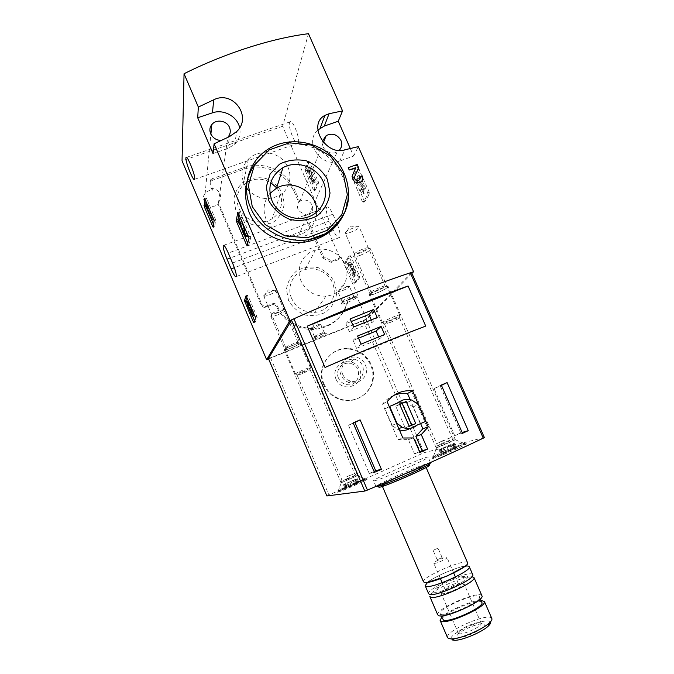 <?xml version="1.0" encoding="UTF-8"?>
<svg xmlns="http://www.w3.org/2000/svg" width="674" height="674" viewBox="0 0 674 674"><rect width="100%" height="100%" fill="white"/><g stroke="black" fill="none" stroke-linecap="round" stroke-linejoin="round"><path stroke-width="0.51" stroke-dasharray="3.37 2.53" d="M342.611 216.539C352.123 197.752 345.897 172.839 328.642 157.379C311.531 141.852 284.605 139.063 266.045 152.779L256.187 162.375M357.212 164.456L356.689 165.45L348.197 167.708M356.689 165.45L358.088 168.618L354.575 176.723C354.305 179.427 355.543 180.784 358.282 180.792C359.697 180.253 360.135 179.149 359.596 177.489L361.744 176.917C362.73 180.042 361.904 182.106 359.25 183.101M212.226 190.295L212.428 188.568L210.136 183.218L209.951 184.962L212.226 190.295C209.285 190.186 206.926 191.214 205.14 193.379C198.923 200.709 211.468 211.004 218.073 204.003L261.217 305.095C262.051 306.729 263.391 307.479 265.236 307.336L272.591 304.665C274.402 304.496 275.733 305.212 276.593 306.813C284.142 321.388 296.088 328.979 312.433 329.586C331.448 328.053 343.201 318.288 347.674 300.284L356.841 296.653L366.749 319.409L268.581 358.939M304.572 215.714L305.255 214.147L323.764 256.777L322.981 258.134L304.572 215.714L308.962 214.736C312.492 212.386 313.536 209.176 312.121 205.098C309.122 200.127 305.052 198.838 299.913 201.214L298.7 202.183L293.62 190.472L290.3 185.299C281.041 170.379 260.552 163.159 244.123 169.191L211.948 180.497L210.322 181.677L209.951 184.962M364.71 201.863L353.968 177.439L358.593 168.753L369.369 192.275L369.622 193.792L364.71 201.863L363.092 202.47L362.376 201.762L352.342 178.029L356.925 169.359L367.701 192.89L367.953 194.407L363.092 202.47M315.415 190.11L306.257 169.098L309.189 161.431L318.28 181.618L318.541 182.932L315.415 190.11L313.991 190.641L313.444 190.034L304.842 169.604L307.74 161.945L316.831 182.14L317.092 183.454L314 190.624M355.788 282.709L346.47 261.352L350.303 255.699L350.918 256.39L359.604 276.298L359.84 277.511L355.788 282.709L354.372 283.257L353.766 282.558L345.054 261.9L348.862 256.255L358.164 276.862L358.391 278.092L354.372 283.257M298.355 142.677C300.301 138.136 291.943 117.857 289.803 121.935C287.073 125.221 295.793 147.387 298.135 143.132L298.355 142.677M337.396 224.526C339.806 230.752 340.581 235.066 339.721 237.467C338.297 238.798 336.191 236.473 333.394 230.491L329.283 221.064C326.646 214.543 325.778 209.968 326.671 207.322C328.053 206.017 330.125 208.308 332.897 214.214L337.11 223.852L232.53 263.003M317.799 130.057C303.426 142.61 321.7 168.542 339.679 161.052L353.623 156.065L350.278 148.474M353.623 156.065L358.332 146.629M411.94 273.408L366.749 319.409M218.073 204.003L218.309 202.352L261.689 303.966C262.523 305.617 263.871 306.367 265.724 306.215L273.122 303.536C274.933 303.376 276.273 304.092 277.14 305.693C284.731 320.352 296.737 327.985 313.166 328.6C332.282 327.058 344.094 317.243 348.593 299.146L357.801 295.507L356.841 296.653M357.801 295.507L341.255 257.519L332.029 261.057L323.764 256.777M308.481 33.7L282.633 126.265L340.378 258.867L341.255 257.519M282.633 126.265L182.047 160.833M332.029 261.057L331.212 262.388L340.378 258.867M331.212 262.388L322.981 258.134M370.447 294.142C372.158 291.884 388.081 285.304 387.373 287.141C387.567 288.573 372.174 295.456 370.456 294.715L370.447 294.142M285.068 349.376C285.793 347.86 300.638 341.794 299.922 343.302C300.006 344.414 286.273 350.303 285.127 349.646L285.068 349.376M341.255 303.671C342.518 301.716 357.001 295.785 356.319 297.495C356.436 298.809 342.839 304.825 341.314 304.134L341.255 303.671M313.688 338.592C314.539 337.236 326.898 332.147 326.326 333.394C326.435 334.321 314.699 339.41 313.713 338.862L313.688 338.592M316.755 212.142C315.963 223.675 309.964 231.334 298.751 235.108C284.108 237.829 273.231 232.581 266.12 219.362C262.439 209.791 263.711 201.155 269.945 193.463M288.489 300.259L286.475 289.289C287.655 281.791 291.117 275.607 296.863 270.737C303.553 267.207 310.689 266.196 318.263 267.696C325.399 270.721 330.858 275.573 334.641 282.28L336.697 293.114C335.61 300.562 332.223 306.763 326.553 311.717C319.897 315.339 312.728 316.426 305.069 314.977C297.824 311.961 292.297 307.058 288.489 300.259M235.748 209.9L233.827 199.125C235.083 191.804 238.621 185.805 244.435 181.129C251.191 177.793 258.369 176.925 265.969 178.526C273.113 181.609 278.556 186.462 282.296 193.093L284.268 203.742C283.105 211.021 279.651 217.036 273.905 221.788C267.174 225.217 259.97 226.161 252.278 224.611C245.033 221.527 239.523 216.624 235.748 209.9M218.309 202.352L218.578 202.082C220.684 199.639 221.156 196.875 219.994 193.817C218.494 190.7 215.966 188.947 212.428 188.568M298.7 202.183L299.357 200.549L294.243 188.779L290.907 183.572C281.597 168.584 261.007 161.322 244.494 167.379L212.142 178.728L210.515 179.916L210.136 183.218M299.357 200.549C295.49 207.213 297.461 211.746 305.255 214.147M348.593 299.146L347.674 300.284M294.243 188.779L293.62 190.472M245.875 187.043L243.929 183.412C240.458 174.212 241.949 166.116 248.42 159.123C257.712 149.763 275.144 150.883 284.125 161.263C293.308 171.491 291.387 187.979 280.047 195.013C268.707 200.953 258.159 199.386 248.403 190.295M276.643 187.819C284.689 197.238 282.6 212.285 272.245 218.57C261.301 226.043 243.727 220.516 238.756 207.937C235.546 199.394 236.936 191.854 242.943 185.316L246.726 182.342M248.807 181.222C256.23 178.037 263.542 178.526 270.754 182.671M301.076 281.092C295.397 268.707 302.575 253.407 315.457 250.054C328.406 246.204 343.428 255.151 346.343 268.37C349.528 281.555 339.62 295.17 325.921 296.13C314.514 296.358 306.232 291.345 301.076 281.092M291.64 298.498C286.391 287.014 293.072 272.776 305.027 269.617C317.058 265.994 330.993 274.251 333.681 286.543C336.612 298.776 327.379 311.464 314.665 312.391C304.084 312.635 296.408 308.01 291.64 298.498M322.349 141.245C320.554 148.794 330.496 155.888 337.185 151.844L339.258 150.294M213.035 153.571L227.787 148.491L234.645 144.354C239.228 139.712 240.896 134.168 239.641 127.723M221.645 140.2L227.686 137.42M314.514 336.553C315.12 335.551 324.068 331.81 324.228 332.493L324.236 332.552C324.337 333.276 315.28 337.194 314.531 336.764L314.514 336.553M310.958 328.297C311.548 327.244 320.487 323.512 320.664 324.245L320.622 324.438C317.614 326.46 314.421 327.825 311.043 328.533L310.958 328.297M342.224 301.244C343.125 299.829 353.462 295.49 353.783 296.4L353.808 296.501C353.926 297.52 343.437 302.163 342.266 301.607L342.224 301.244M337.952 291.395C338.811 289.904 349.149 285.582 349.503 286.56L349.418 286.897C348.551 288.27 339.544 292.179 338.104 291.808L337.952 291.395M285.835 347.506C286.383 346.318 297.824 341.566 297.992 342.451L298.009 342.527C298.093 343.445 286.812 348.289 285.886 347.725L285.835 347.506M263.736 295.793C264.107 294.209 275.523 289.559 275.877 290.848L275.868 291.109C275.405 292.676 264.562 297.15 263.778 296.088L263.736 295.793M371.29 292.011C372.587 290.267 384.736 285.127 385.124 286.164L385.157 286.281C385.343 287.453 372.688 293.123 371.29 292.491L371.29 292.011M345.341 232.631C346.419 230.39 358.517 225.335 359.132 226.868L359.04 227.458C357.877 229.666 346.495 234.493 345.358 233.271L345.341 232.631M362.275 175.956L361.744 176.917M358.61 167.632L358.088 168.618M351.862 273.383L353.286 272.827C354.465 275.337 355.358 276.315 355.939 275.75C356.217 273.619 355.409 271.083 353.53 268.134C352.3 263.93 351.087 261.95 349.907 262.194C349.57 263.189 349.907 264.916 350.91 267.384L349.494 267.932C348.483 265.472 348.146 263.736 348.475 262.742C349.654 262.498 350.859 264.486 352.098 268.69C353.976 271.639 354.785 274.175 354.516 276.306C353.934 276.862 353.05 275.893 351.862 273.383L352.241 272.86L353.656 274.428L353.538 272.852C352.949 271.117 352.426 270.308 351.954 270.426L350.194 265.177L349.326 264.638L349.494 267.932M353.53 268.134L352.098 268.69M353.286 272.827L353.673 272.313L355.088 273.871L354.971 272.296C354.381 270.56 353.85 269.752 353.378 269.87L351.617 264.621L350.75 264.09L351.289 266.853L349.865 267.401M351.289 266.853L350.91 267.384M352.418 268.134L350.986 268.69M353.252 270.047L351.82 270.603M353.673 272.313L352.241 272.86M315.255 181.955L314.96 182.662L313.511 180.632L312.34 177.944L313.781 179.966L309.914 171.103L309.644 171.777L308.827 169.907L309.652 167.801L310.2 170.37L315.255 181.955L313.528 183.176L312.079 181.146L310.908 178.458L312.357 180.489L308.481 171.617L308.22 172.291L307.403 170.412L308.212 168.315L308.768 170.884L313.823 182.469M314.96 182.662L313.528 183.176M310.2 170.37L308.768 170.884M310.47 169.688L309.037 170.202M309.652 167.801L308.212 168.315M308.827 169.907L307.403 170.412M309.644 171.777L308.22 172.291M309.914 171.103L308.481 171.617M313.781 179.966L312.357 180.489M312.34 177.944L310.908 178.458M313.511 180.632L312.079 181.146M360.253 190.548L362.351 189.15L363.985 190.734L362.452 185.771L358.416 182.056L357.094 179.048L359.04 175.476L360.009 177.675L358.526 180.362L356.883 180.961L360.422 184.221C362.772 187.439 363.741 190.54 363.311 193.531C362.587 194.28 361.559 193.295 360.253 190.548L360.708 189.748L362.342 191.34L360.801 186.378L356.782 182.654L355.459 179.646L357.389 176.074L358.357 178.273L356.883 180.961M358.29 180.792L358.509 180.388L360.523 182.199M360.725 182.384L362.073 183.614L360.422 184.221M360.009 177.675L358.357 178.273M359.04 175.476L357.389 176.074M357.094 179.048L355.459 179.646M358.416 182.056L356.782 182.654M362.351 189.15L360.708 189.748M361.887 189.95C363.202 192.688 364.221 193.682 364.954 192.924C365.392 189.933 364.423 186.833 362.073 183.614M369.622 193.792L367.953 194.407L369.613 193.8M246.878 297.242L247.577 295.161L248.083 295.911L256.828 316.435L257.165 317.639L255.303 322.079L254.578 320.807M252.573 316.081L246.81 302.55M251.208 311.278L252.48 310.402M252.716 310.689L253.491 313.427L251.933 310.613M249.624 305.305L249.153 303.342L250.214 305.078M248.596 301.286L250.315 305.044M254.056 315.483C253.087 314.421 252.084 312.298 251.048 309.113C249.372 305.988 248.453 303.41 248.31 301.388M251.048 309.113L249.548 309.695M252.893 310.242L254.325 314.741M205.907 201.029L206.21 198.046L206.665 198.678L215.259 218.848L215.629 220.162L214.703 226.725L213.591 224.501M206.817 208.595L205.84 206.286M204.744 198.535L206.21 198.021L204.77 198.56M210.76 212.706L212.95 217.567M212.158 215.992L210.65 216.531M213.254 219.412L207.297 206.202L207.499 204.264L208.283 206.615M207.297 206.202L205.789 206.733M208.114 208.131L206.901 208.569M208.182 207.508L206.674 208.047M239.043 214.593L239.649 211.805L240.222 212.563L250.357 236.212L250.753 237.728L248.765 244.906L247.729 243.028M244.974 236.608L241.949 229.531M239.759 224.417L238.621 221.763M237.981 212.403L239.649 211.796L237.989 212.411M243.921 231.182L245.673 230.542L245.606 229.91M245.673 230.542L246.583 233.962C246.12 234.131 245.454 232.901 244.578 230.281M247.131 236.389C245.934 235.1 244.788 232.614 243.693 228.924L241.772 221.476L241.216 223.886L240.247 221.628L240.98 218.41L242.775 223.296M240.247 221.628L238.512 222.268M241.216 223.886L240.542 224.13M241.772 221.476L240.02 222.117M245.858 229.809L247.198 233.625M484.362 437.536L424.165 452.675L326.89 495.921M411.595 272.633L366.066 319.249L268.479 358.627M323.613 384.593C315.651 367.675 330.218 347.059 348.323 349.031C363.016 349.932 374.87 364.567 372.68 379.133C370.784 393.751 355.265 403.945 340.867 399.766C332.872 397.315 327.117 392.251 323.613 384.593M369.613 294.471C371.332 292.162 387.668 285.245 388.182 286.618C389.799 287.773 370.195 296.552 369.436 295.01L369.613 294.471M284.327 349.68C285.043 348.113 300.427 341.71 300.646 342.881C301.775 343.807 284.664 351.146 284.285 349.899L284.327 349.68M374.188 480.848C379.428 480.385 429.464 458.48 428.15 457.242C429.582 454.554 372.815 479.012 373.514 480.773L374.188 480.848M432.607 458.547C438.142 457.511 473.14 441.849 465.321 443.922C461.083 444.798 437.712 454.781 432.952 457.739C431.68 458.497 431.562 458.767 432.607 458.547M337.573 492.231C340.522 492.012 372.57 477.664 366.311 479.382C362.983 480.082 341.381 489.467 337.935 491.708L337.573 492.231M341.187 482.795L357.574 475.617L341.187 482.795M436.541 447.73C439.06 447.165 455.548 439.979 455.27 439.558L436.541 447.73M341.019 375.014C334.136 359.276 358.728 349.225 365.35 364.92C372.309 380.507 347.742 390.844 341.019 375.014M342.737 374.466C339.199 367.044 345.922 358.012 353.892 359.377C368.51 360.784 365.123 384.686 350.733 381.088C347.026 380.17 344.355 377.962 342.737 374.466M338.466 378.038C335.02 370.801 341.583 361.989 349.359 363.32C363.623 364.676 360.295 387.988 346.259 384.492C342.645 383.599 340.041 381.45 338.466 378.038M336.023 379.218C329.359 363.943 353.252 354.162 359.663 369.394C366.403 384.525 342.535 394.576 336.023 379.218M324.093 384.172C316.106 367.204 330.715 346.52 348.879 348.509C363.615 349.402 375.511 364.086 373.312 378.695C371.408 393.355 355.847 403.583 341.406 399.396C333.386 396.927 327.615 391.855 324.093 384.172M490.31 622.009C486.999 615.901 443.147 636.374 452.052 639.921M457.57 637.157C463.628 640.106 494.312 623.433 482.247 623.829C476.762 623.694 462.617 629.693 458.362 633.939C456.702 635.548 456.441 636.618 457.57 637.157M491.75 618.344C488.869 612.059 444.697 631.201 447.494 637.528M480.95 600.315C472.103 600.248 447.73 610.796 441.723 617.283M481.809 602.286C479.5 597.181 440.299 614.166 442.591 619.28M440.998 614.418C446.458 617.384 481.876 601.284 479.484 596.953C478.877 591.09 437.923 608.487 440.164 613.652L440.998 614.418M481.851 595.597C479.281 590.028 435.193 609.136 437.679 614.739M471.985 576.683L464.942 577.77C455.413 580.432 446.188 584.358 437.274 589.539C432.144 592.69 429.65 594.999 429.81 596.465L429.911 596.701M434.081 592.168C437.123 593.221 451.622 588.259 460.864 582.951C470.132 577.079 470.157 575.091 460.957 576.961C453.467 579.067 446.213 582.159 439.195 586.228C434.048 589.413 432.337 591.393 434.081 592.168M472.701 574.56C470.427 569.665 426.406 588.731 428.605 593.659M465.127 566.16C456.155 567.247 434.233 576.759 427.51 582.488M467.529 562.672C465.414 558.148 421.444 577.197 423.474 581.755M382.647 485.651C387.095 485.398 426.895 467.933 425.791 466.728C426.886 464.335 381.366 483.932 382.057 485.558L382.647 485.651M428.858 464.917C422.421 465.928 381.711 483.629 378.316 486.898M430.619 462.912C429.532 461.117 375.148 484.665 375.999 486.552M458.8 633.56C462.254 635.548 482.702 626.171 481.194 623.307L479.214 622.557C474.707 622.456 462.962 627.435 459.449 630.931L458.244 633.021L458.8 633.56M441.571 593.642C444.764 595.049 465.178 585.799 463.931 583.516C463.737 580.381 439.869 590.534 441.074 593.238L441.571 593.642M445.287 589.396C447.174 590.171 458.96 584.83 458.253 583.516C458.16 581.713 444.284 587.618 444.983 589.16L445.287 589.396M434.039 563.38C435.834 563.936 447.603 558.636 446.997 557.55C447.014 555.999 433.171 561.905 433.761 563.194L434.039 563.38M437.249 559.757L442.102 557.567L437.249 559.757M433.171 550.329L438.024 548.147L433.171 550.329M393.852 395.377C389.345 397.281 385.587 400.196 382.571 404.122L397.989 439.667L408.36 439.65L414.535 453.872L419.91 452.49M408.36 439.65L413.592 437.948M414.535 453.872L419.548 451.647M420.618 423.592L410.163 399.631M382.571 404.122L387.12 401.687M397.989 439.667L402.892 438.007M394.349 404.375L384.938 408.773L392.125 425.345L397.247 429.212L399.404 429.978M410.112 428.386L420.205 423.432L413.019 406.961L406.835 402.664L398.696 402.319M384.938 408.773L389.252 406.591M392.125 425.345L396.59 423.491M411.881 427.063L417.189 425.092M420.205 423.432L425.682 421.376M413.019 406.961L418.327 404.543M393.338 405.175L398.224 402.707M399.749 404.493L395.756 406.203L405.192 427.897L409.261 426.356M395.756 406.203L399.657 404.274M405.192 427.897L409.177 426.162M353.286 423.23L348.5 425.286L369.217 473.485L374.432 472.364M348.5 425.286L353.134 422.884M369.217 473.485L374.003 471.362M460.805 432.826L440.215 385.958L434.048 388.603L454.647 435.556L462.12 432.447M454.647 435.556L462.507 433.315M440.215 385.958L441.428 385.368M434.048 388.603L441.293 385.065M425.724 326.081L325.003 367.473M358.534 338.18L353.109 340.387L356.538 348.315L361.112 344.119M353.109 340.387L357.591 335.997M356.538 348.315L379.504 338.912L384.627 334.515M379.504 338.912L378.653 336.949M351.306 321.515L345.872 323.697L349.292 331.6L353.682 326.991M345.872 323.697L350.168 318.903M349.292 331.6L372.275 322.315L377.204 317.505M372.275 322.315L371.231 319.914M349.452 486.207L338.34 491.75C337.548 493.039 366.563 480.436 365.889 479.787C364.6 479.829 359.116 481.969 349.452 486.207M357.65 483.216L345.206 488.819L359.015 482.702L357.65 483.216L355.923 479.197L353.564 480.107L355.299 484.092M349.022 485.213L337.901 490.739C337.11 492.003 366.117 479.408 365.451 478.776L349.022 485.213M302.752 373.565L297.192 375.275C297.015 374.601 309.358 369.293 310.065 369.74L302.752 373.565M301.885 372.014L295.465 373.977C295.237 373.185 309.509 367.06 310.318 367.591L310.377 367.625C309.981 368.324 307.15 369.79 301.885 372.014M277.452 314.918C273.871 316.283 271.698 316.814 270.923 316.502L270.872 316.443C269.667 315.272 285.262 308.599 285.709 310.099L285.734 310.166C285.237 311.253 282.482 312.837 277.452 314.918M276.989 313.098L271.791 314.345C270.35 313.52 283.619 307.849 283.577 309.307C283.19 310.175 280.991 311.439 276.989 313.098M355.923 479.197L343.479 484.774L353.58 480.082M348.905 487.437L347.186 483.351M444.25 452.321L433.053 458.034C431.773 459.837 465.405 445.489 464.993 444.41C465.523 443.526 454.074 447.907 444.25 452.321M455.06 448.395L441.167 454.68L456.812 447.747L455.06 448.395L453.021 443.762L449.979 444.916L452.001 449.541M443.745 451.184L432.548 456.871C431.25 458.649 464.883 444.301 464.479 443.239L443.745 451.184M390.179 322.467L384.517 324.093C384.197 323.242 398.132 317.058 399.286 317.538L399.379 317.58C398.949 318.423 395.882 320.049 390.179 322.467M389.058 320.757L382.512 322.619C382.116 321.624 398.224 314.463 399.547 315.053L399.648 315.095C399.16 316.081 395.63 317.968 389.058 320.757M360.405 255.252C356.858 256.583 354.65 257.072 353.774 256.701L353.682 256.617C351.954 255.134 369.765 247.063 370.641 248.942L370.692 249.043C370.068 250.602 366.639 252.666 360.405 255.252M360.017 253.045C357.186 254.106 355.425 254.486 354.735 254.182C352.687 253.171 368.021 246.221 368.189 248.091C367.709 249.329 364.988 250.989 360.017 253.045M453.021 443.762L454.773 443.104L453.417 444.04L443.913 448.218L439.128 450.021L440.585 449.053L449.979 444.916M266.045 152.779L266.727 150.075C284.335 139.408 302.677 138.962 321.734 148.727C339.822 160.117 348.787 175.998 348.627 196.378M272.355 303.738L271.833 304.867M277.14 305.693L276.593 306.813M266.525 306.004L266.036 307.125M261.689 303.966L261.217 305.095M212.142 178.728L211.948 180.497M244.494 167.379L244.123 169.191M290.907 183.572L290.3 185.299M339.679 161.052L344.945 149.788M227.787 148.491L229.531 136.578M332.897 214.214L228.292 253.062M333.394 230.491L234.35 267.704M329.283 221.064L230.373 257.94M358.399 278.076L359.84 277.511L358.391 278.092M355.181 282.002L353.766 282.558M346.706 262.565L345.29 263.104M346.47 261.344L345.063 261.891L346.47 261.352M350.303 255.699L348.862 256.255M350.918 256.39L349.469 256.946M359.604 276.298L358.164 276.862M351.617 264.621L350.194 265.177M352.544 267.957L351.12 268.513M353.378 269.87L351.954 270.426M354.971 272.296L353.538 272.852M318.541 182.932L317.092 183.454M314.859 189.52L313.444 190.034M306.527 170.387L305.111 170.893M306.257 169.098L304.842 169.604M309.172 161.465L307.723 161.979M309.728 162.038L308.279 162.552M318.28 181.618L316.831 182.14M364.002 201.164L362.376 201.762M354.229 178.93L352.603 179.528M353.968 177.439L352.342 178.029M358.585 168.77L356.925 169.368M359.309 169.444L357.641 170.05M369.369 192.275L367.701 192.89M362.452 185.771L360.801 186.378M257.156 317.656L255.64 318.254L257.165 317.639M256.828 316.435L255.303 317.024M255.303 322.079L253.812 322.661M254.797 321.313L254.292 321.506M247.577 295.161L246.111 295.718M248.083 295.911L246.558 296.501M252.826 312.77L251.865 313.149M250.88 307.454L249.372 308.043M249.481 304.901L248.63 305.229M215.629 220.162L214.105 220.71M215.259 218.848L213.725 219.404M214.703 226.708L213.211 227.248L214.703 226.725M214.248 226.06L213.329 226.388M206.665 198.678L205.132 199.218M250.753 237.728L248.984 238.385L250.753 237.728M250.357 236.212L248.588 236.869M248.765 244.906L247.046 245.547M248.192 244.123L247.341 244.443M240.222 212.563L238.453 213.203M243.693 228.924L241.958 229.564M366.066 319.249L424.165 452.675M411.494 272.802L484.193 437.561M363.244 320.689L421.199 453.872M270.628 357.987L328.912 494.935M347.489 478.473L341.92 481.11C338.575 483.064 359.031 474.184 355.855 475.06L347.489 478.473M346.866 476.67L354.617 473.569L346.866 476.67M351.002 481.16L352.721 485.17M347.523 482.71L349.242 486.721M345.476 483.688L347.194 487.706M344.304 484.353L346.032 488.389M344.818 484.261L346.554 488.305M349.772 482.281L351.508 486.342M353.294 480.714L355.029 484.774M355.35 479.736L357.085 483.789M356.479 479.088L358.206 483.115M442.692 443.138L437.291 445.708C432.472 448.471 457.334 437.83 453.198 438.909L442.692 443.138M442.051 441.032L436.744 443.644L451.816 437.19L442.051 441.032M446.913 446.196L448.926 450.813M442.995 447.94L445.017 452.566M440.855 448.985L442.877 453.619M439.937 449.6L441.967 454.259M440.863 449.373L442.902 454.04M443.913 448.218L445.961 452.903M447.022 446.929L449.078 451.614M450.999 445.152L453.046 449.836M453.13 444.107L455.177 448.783M453.998 443.509L456.037 448.168M306.611 217.441L298.751 235.108M273.122 303.536L272.591 304.665M265.724 306.215L265.236 307.336M210.515 179.916L210.322 181.677M313.166 328.6L312.433 329.586M248.42 159.123L242.943 185.316M280.047 195.013L272.245 218.57M315.457 250.054L305.027 269.617M325.921 296.13L314.665 312.391M234.645 144.354L236.743 131.514M308.962 214.736L337.185 151.844M299.913 201.214L323.436 142.517M218.578 202.082L227.812 137.285M205.14 193.379L210.878 134.252M314.531 336.764L313.713 338.862M324.236 332.552L326.326 333.394M324.228 332.493L320.664 324.245M314.472 336.722L310.916 328.474M320.664 324.363L314.589 323.562L311.043 328.533M342.266 301.607L341.314 304.134M353.808 296.501L356.319 297.495M353.783 296.4L349.503 286.56M342.148 301.548L337.885 291.707M349.511 286.753L342.24 285.801L338.104 291.808M285.886 347.725L285.127 349.646M298.009 342.527L299.922 343.302M297.992 342.451L275.877 290.848M285.801 347.674L263.736 296.029M275.902 290.915L268.328 289.98L263.778 296.088M371.29 292.491L370.456 294.715M385.157 286.281L387.373 287.141M385.124 286.164L359.132 226.868M371.155 292.415L345.273 233.187M359.175 226.969L350.463 226.068L345.358 233.271M339.721 237.467L236.347 276.559M326.671 207.322L223.844 245.26M289.803 121.935L186.546 157.362M298.135 143.132L194.685 179.284M349.907 262.194L348.475 262.742M350.75 264.09L349.326 264.638M352.561 267.932L351.137 268.488M355.088 273.871L353.656 274.428M355.939 275.75L354.516 276.306M315.407 190.127L313.991 190.641M309.189 161.431L307.74 161.945M358.593 168.753L356.925 169.359M363.985 190.734L362.342 191.34M364.954 192.924L363.311 193.531M253.491 313.427L251.983 314.017M249.153 303.342L247.796 303.864M246.583 233.962L244.831 234.611M341.381 482.542L337.935 491.708M357.271 475.642L366.311 479.382M357.574 475.617L300.646 342.881M341.052 482.786L284.285 349.899M436.701 447.342L432.952 457.739M454.84 439.583L465.321 443.922M455.27 439.558L388.182 286.618M436.129 447.747L369.436 295.01M353.892 359.377L349.359 363.32M350.733 381.088L346.259 384.492M348.879 348.509L348.323 349.031M341.406 399.396L340.867 399.766M480.343 598.908L479.484 596.953M441.116 615.876L440.164 613.652M439.195 586.228L437.274 589.539M460.957 576.961L464.942 577.77M427.316 582.412C428.116 581.451 432.767 578.781 441.285 574.4C453.897 568.974 461.892 566.185 465.254 566.059M426.12 467.503L425.791 466.728M382.419 486.409L382.057 485.558M430.45 462.533L428.15 457.242M375.949 486.443L373.514 480.773M459.449 630.931L458.362 633.939M479.214 622.557L482.247 623.829M481.194 623.307L463.931 583.516M458.244 633.021L441.074 593.238M458.253 583.516L455.422 576.986M453.678 572.967L446.997 557.55M444.983 589.16L442.195 582.707M440.459 578.688L433.761 563.194M442.102 557.567L438.024 548.147M437.148 559.69L433.07 550.262M397.247 429.212L398.806 428.605M406.835 402.664L412.008 400.154M365.889 479.787L365.451 478.776M338.34 491.75L337.901 490.739M297.2 375.325L341.6 479.214L341.92 481.11L338.466 490.301M310.124 369.773L354.617 473.569L355.855 475.06L364.929 478.81M310.065 369.74L310.318 367.591M297.192 375.275L295.465 373.977M310.377 367.625L285.709 310.099M295.473 374.036L270.872 316.443M271.791 314.345L270.923 316.502M283.577 309.307L285.734 310.166M345.315 483.721L347.034 487.74M345.754 483.62L347.472 487.647M343.479 484.774L345.206 488.819M355.51 479.694L357.254 483.755M355.055 479.804L356.79 483.856M357.287 478.675L359.015 482.702M464.993 444.41L464.479 443.239M433.053 458.034L432.548 456.871M384.542 324.16L436.744 443.644L437.291 445.708L433.525 456.146M399.379 317.58L451.816 437.19L453.198 438.909L463.712 443.256M399.286 317.538L399.547 315.053M384.517 324.093L382.512 322.619M399.648 315.095L370.641 248.942M382.546 322.694L353.682 256.617M354.735 254.182L353.774 256.701M368.189 248.091L370.692 249.043M440.585 449.053L442.607 453.678M441.335 448.867L443.366 453.509M439.128 450.021L441.167 454.68M453.417 444.04L455.472 448.716M452.625 444.233L454.672 448.892M454.773 443.104L456.812 447.747"/><path stroke-width="1.01" d="M213.725 219.404L214.105 220.71L213.211 227.264L212.765 226.599L204.374 206.893L204.685 198.56L213.725 219.404M239.641 127.723C237.442 116.476 223.515 108.817 212.462 112.828L197.701 117.756L198.341 107.056L213.709 99.811C232.96 89.928 252.565 116.796 236.734 131.506L229.531 136.578L214.096 143.798L289.896 320.597C332.745 301.101 379.445 282.735 413.566 271.748L411.94 273.408M214.096 143.798L213.035 153.571L197.701 117.756M268.581 358.939L266.626 359.731L182.047 160.833L184.053 73.736L198.341 107.056M266.626 359.731L289.896 320.597M232.53 263.003L228.292 253.062C225.579 246.954 223.878 244.435 223.187 245.504C223.018 247.939 224.299 252.506 227.028 259.187L231.157 268.909C233.903 275.093 235.63 277.646 236.347 276.559C236.515 274.183 235.243 269.667 232.53 263.003M185.898 158.078L185.973 157.564C186.706 153.874 195.292 174.718 194.752 178.871L194.685 179.284C193.935 182.898 185.518 162.594 185.898 158.078M255.303 317.024L255.64 318.254L253.812 322.661L253.306 321.894L244.443 300.655L246.052 295.743L255.303 317.024M248.588 236.869L248.984 238.385L247.046 245.547L246.473 244.763L236.625 221.754L236.229 220.263L237.88 212.436L248.588 236.869M256.187 162.375C244.856 178.012 242.573 194.837 249.321 212.849C258.471 234.847 284.672 246.507 308.22 241.494C324.127 237.939 335.593 229.623 342.611 216.539M350.278 148.474L338.264 121.21L324.312 126.063L329.072 113.729L324.978 115.338C307.049 124.479 325.997 156.334 344.945 149.788L358.332 146.629L413.566 271.748M329.072 113.729L342.561 110.898L338.264 121.21M184.053 73.736C225.301 53.069 272.296 38.182 308.481 33.7L342.561 110.898M359.983 176.79C360.523 178.45 360.034 179.646 358.509 180.388C355.586 180.624 354.322 179.326 354.701 176.504L358.61 167.632L357.212 164.456L348.197 167.708L349.216 170.008L355.442 168.323L352.047 176.453L354.499 182.022L359.478 182.713C362.368 181.331 363.303 179.082 362.275 175.956L359.596 177.489M337.396 224.526L337.202 224.08M268.783 200.675L266.272 186.968L270.139 173.926L279.558 164.153C288.068 159.949 297.116 158.879 306.721 160.943C315.752 164.877 322.652 171.053 327.421 179.469L330.016 192.983C328.626 202.217 324.329 209.85 317.125 215.874C308.667 220.238 299.559 221.426 289.82 219.438C280.62 215.503 273.61 209.252 268.783 200.675M271.951 200.625C267.14 186.546 270.813 175.552 282.97 167.641C296.678 160.008 316.266 166.68 322.998 181.146C330.041 195.485 322.096 213.363 306.611 217.441C293.325 221.342 277.267 213.599 271.951 200.625M269.945 193.463L276.525 188.189C293.198 178.138 317.842 192.899 316.755 212.142M248.403 190.295L245.875 187.043M246.726 182.342L248.807 181.222M270.754 182.671L276.643 187.819M339.258 150.294C341.836 147.429 342.384 144.126 340.926 140.377C337.286 134.396 332.392 132.786 326.224 135.541L322.349 141.245M324.312 126.063L317.799 130.057M227.686 137.42L227.812 137.285C230.348 134.396 230.912 131.118 229.497 127.445C226.852 120.536 216.034 118.809 211.805 124.656C206.463 130.79 213.153 141.38 221.645 140.2M354.499 182.022L359.478 182.713M349.216 170.008L355.813 167.624L352.047 176.453M355.813 167.624L355.442 168.323M254.578 320.807L252.573 316.081M246.81 302.55L245.934 300.073L246.878 297.242M252.48 310.402L251.377 310.824L251.983 314.017L251.326 313.359L247.973 305.482L247.653 303.923L248.807 305.625L250.071 304.732M251.933 310.613L251.722 309.425L250.214 310.015M249.431 307.883L250.939 307.302L251.722 309.425M251.781 309.273L250.273 309.863M250.669 307.403L249.624 305.305M250.214 305.078L248.807 305.625M247.08 301.859L248.596 301.286M251.377 310.824L252.834 315.963C252.101 316.03 251.006 313.941 249.548 309.695C247.872 306.569 246.954 303.991 246.802 301.969C247.097 301.514 247.821 302.584 248.967 305.162M254.325 314.741L254.056 315.483M213.591 224.501L206.817 208.595M205.84 206.286L205.907 201.029M212.95 217.567L213.338 218.764L211.83 219.311L205.991 204.812L205.789 206.733L211.83 219.311M212.049 215.453L210.718 215.924M210.861 212.672L209.538 213.144M208.283 206.615L210.76 212.706M208.258 206.834L206.75 207.381M208.14 206.278L206.817 206.75M207.314 204.332L205.991 204.812M213.338 218.764L213.254 219.412L211.746 219.96M247.729 243.028L244.974 236.608M241.949 229.531L239.759 224.417M238.621 221.763L237.956 219.64L239.043 214.593M245.606 229.91L244.106 230.457L243.921 231.182L244.831 234.611C244.333 234.721 243.643 233.415 242.775 230.702L239.219 219.05L238.512 222.268L239.481 224.518L240.02 222.117L241.958 229.564C243.584 234.645 244.864 237.088 245.808 236.877L244.106 230.457M244.578 230.281L242.775 230.702M242.775 223.296L244.519 230.061M242.067 221.653L240.567 222.201M240.719 218.502L239.219 219.05M240.542 224.13L239.481 224.518M247.198 233.625L247.131 236.389M268.479 358.627L326.873 495.954L364.803 491.06L367.44 490.082C411.056 471.455 449.668 454.15 483.266 438.167L484.37 437.552L411.595 272.633M268.446 358.551L291.522 320.192L293.923 318.777C336.57 299.703 375.376 284.377 410.323 272.81L411.578 272.591M387.12 401.687L402.892 438.007L413.592 437.948L419.91 452.49L427.586 449.078L421.267 434.578L428.276 426.869L412.539 390.836C402.336 389.926 393.869 393.54 387.12 401.687M381.433 469.34L374.432 472.364L353.134 422.884L360.101 419.868L381.433 469.34L375.662 470.629L354.945 422.522L360.101 419.868M447.106 382.596L468.261 430.669L462.507 433.315L441.293 385.065L447.106 382.596L441.428 385.368M325.003 367.473C361.719 351.432 395.293 337.632 425.724 326.081L408.082 286.012C377.398 296.712 343.782 310.099 307.234 326.165L325.003 367.473M452.052 639.921L454.765 640.3C462.431 640.41 482.205 632.044 488.246 626.121C490.2 624.293 490.883 622.919 490.31 622.009M440.223 620.636L447.494 637.528L448.48 638.522L451.521 638.944C460.148 639.053 482.592 629.55 489.4 622.902C491.312 621.125 492.155 619.726 491.91 618.707L491.75 618.344M441.723 617.283L440.105 620.366L441.04 621.26C447.191 624.806 487.226 606.592 484.446 601.553L480.95 600.315M441.116 615.876L443.441 620.08C448.96 623.189 484.387 607.055 481.935 602.581L481.809 602.286M429.911 596.701L437.679 614.739L438.606 615.598C444.671 618.985 484.707 600.795 481.994 595.917L481.851 595.597M429.81 596.465L430.686 597.215C436.533 600.087 476.526 581.999 474.041 577.652L471.985 576.683M425.26 585.891L428.605 593.659L429.473 594.392C435.278 597.181 475.271 579.118 472.819 574.838L472.701 574.56M427.51 582.488L425.168 585.672L426.01 586.355C431.714 588.916 471.699 570.895 469.348 566.851C469.129 566.034 467.722 565.806 465.127 566.16M382.419 486.409L423.474 581.755L424.317 582.412C429.97 584.864 469.938 566.868 467.638 562.933L467.529 562.672M378.316 486.898L379.327 487.319C385.604 486.156 421.697 470.629 428.386 466.206C430.223 465.052 430.374 464.622 428.858 464.917M375.949 486.443L377.423 486.527C383.978 485.28 422.067 468.893 429.085 464.285L430.619 462.912M419.548 451.647L427.586 449.078M422.059 450.527L415.883 436.339L421.267 434.578M415.883 436.339L422.868 428.765L428.276 426.869M410.163 399.631L407.484 393.481L412.539 390.836M422.868 428.765L420.618 423.592M407.484 393.481C402.766 392.959 398.224 393.591 393.852 395.377M398.696 402.319L394.349 404.375M399.404 429.978C403.229 430.922 406.793 430.391 410.112 428.386M389.648 406.388L397.003 423.323L402.243 427.274C407.719 429.473 412.699 428.74 417.189 425.092L425.682 421.376L418.327 404.543L412.008 400.154C406.919 398.528 402.327 399.379 398.224 402.707L389.252 406.591M399.657 404.274L409.261 426.356L415.757 423.525L406.161 401.485L399.657 404.274M409.177 426.162L415.757 423.525M411.587 425.117L402.159 403.456L406.161 401.485M402.159 403.456L399.749 404.493M374.003 471.362L375.662 470.629M354.945 422.522L353.286 423.23M462.12 432.447L468.261 430.669M350.168 318.903L353.682 326.991L377.204 317.505L373.691 309.467L350.168 318.903M357.591 335.997L361.112 344.119L384.627 334.515L381.105 326.452L357.591 335.997M408.082 286.012L307.234 326.165M378.653 336.949L376.075 331.044L381.105 326.452M376.075 331.044L358.534 338.18M371.231 319.914L368.855 314.463L373.691 309.467M368.855 314.463L351.306 321.515M250.593 207.735C241.376 187.001 248.554 162.055 266.727 150.075C289.5 134.252 324.641 141.961 340.143 165.644C348.803 179.891 350.665 194.651 345.728 209.926C341.516 219.227 334.675 227.197 325.205 233.819L309.164 239.556C285.877 243.954 259.675 229.826 250.593 207.735M348.627 196.378C347.666 217.475 330.968 236.06 309.164 239.556L308.22 241.494M252.27 206.648L248.403 185.283L254.502 165.012L269.204 149.898L289.483 142.829L311.304 145.07L330.462 156.082L343.302 173.724L347.363 194.618L341.777 214.753L327.522 230.188L307.293 237.779L285.077 235.875L265.387 224.754L252.27 206.648M212.462 112.828L213.709 99.811M234.35 267.704L231.157 268.909M230.373 257.94L227.028 259.187M254.292 321.506L253.306 321.894M246.271 301.286L244.78 301.859M245.934 300.073L244.443 300.646L245.934 300.082M251.865 313.149L251.326 313.359M248.63 305.229L247.973 305.482M213.329 226.388L212.765 226.599M205.823 206.379L204.374 206.893M205.494 205.065L204.003 205.604M247.341 244.443L246.473 244.763M238.352 221.131L236.625 221.754M237.956 219.64L236.229 220.263M410.323 272.81L483.266 438.167M293.923 318.777L367.44 490.082M291.522 320.192L364.803 491.06M282.97 167.641L276.525 188.189M320.133 128.153L324.969 115.347M323.436 142.517L326.224 135.541M210.878 134.252L211.805 124.656M223.844 245.26L223.187 245.504M186.546 157.362L185.973 157.564M251.714 309.45L250.206 310.04M254.342 315.373L252.834 315.963M247.552 236.229L245.808 236.877M268.437 358.602L326.873 495.954M488.246 626.121L489.4 622.902M454.765 640.3L451.521 638.944M491.91 618.707L484.446 601.553M481.935 602.581L480.343 598.908M481.994 595.917L474.041 577.652M472.819 574.838L469.348 566.851M465.254 566.059C467.368 565.334 467.225 565.52 464.807 566.598L446.778 576.203L427.316 582.412M467.638 562.933L426.12 467.503M428.386 466.206L429.085 464.285M379.327 487.319L377.423 486.527M430.669 463.021L430.45 462.533M455.422 576.986L453.678 572.967M442.195 582.707L440.459 578.688M398.806 428.605L402.243 427.274"/></g></svg>
